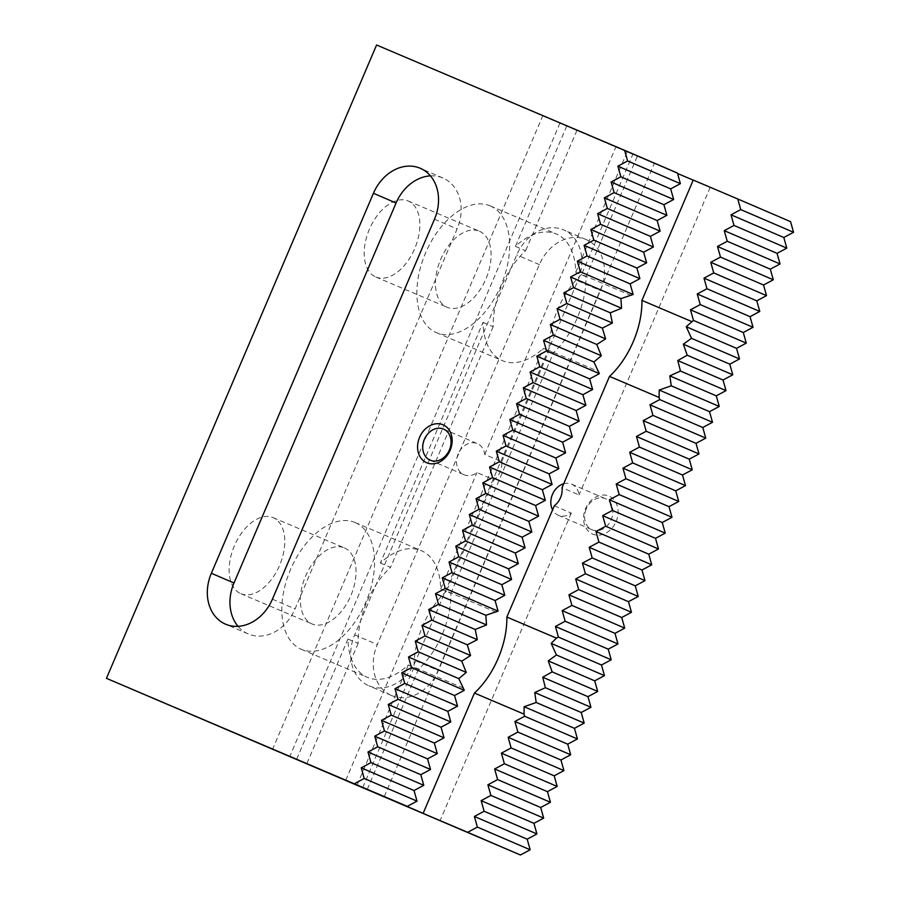 <?xml version="1.0" encoding="UTF-8"?>
<svg xmlns="http://www.w3.org/2000/svg" width="900" height="900" viewBox="0 0 900 900"><rect width="100%" height="100%" fill="white"/><g stroke="black" fill="none" stroke-linecap="round" stroke-linejoin="round"><path stroke-width="0.67" stroke-dasharray="4.5 3.38" d="M490.275 205.92A68.85 41.051 -67 0 1 501.007 285.379A68.85 41.051 -67 0 1 436.343 332.629A68.85 41.051 -67 0 1 436.241 332.584A68.85 41.051 -67 0 1 425.509 253.125A68.85 41.051 -67 0 1 490.174 205.875A68.85 41.051 -67 0 1 490.275 205.92M483.019 322.369L493.189 326.689A68.85 41.051 -67 0 1 525.611 250.695L515.43 246.375A68.85 41.051 -67 0 1 556.312 233.966A68.85 41.051 -67 0 1 556.414 234.011A68.85 41.051 -67 0 1 575.775 272.306L585.956 276.637A68.85 41.051 -67 0 1 553.534 352.631L543.364 348.311A68.85 41.051 -67 0 1 502.481 360.72A68.85 41.051 -67 0 1 502.38 360.675A68.85 41.051 -67 0 1 483.019 322.369L380.363 563.04A68.85 41.051 -67 0 1 421.245 550.631A68.85 41.051 -67 0 1 421.346 550.676A68.85 41.051 -67 0 1 440.707 588.971L450.889 593.291A68.85 41.051 -67 0 1 418.466 669.296L408.296 664.976A68.85 41.051 -67 0 1 367.414 677.374A68.85 41.051 -67 0 1 367.312 677.34A68.85 41.051 -67 0 1 347.951 639.034L358.121 643.354A68.85 41.051 -67 0 1 390.544 567.36L380.363 563.04M355.196 522.585A68.85 41.051 -67 0 1 365.94 602.044A68.85 41.051 -67 0 1 301.275 649.283A68.85 41.051 -67 0 1 301.174 649.249A68.85 41.051 -67 0 1 290.441 569.779A68.85 41.051 -67 0 1 355.106 522.54A68.85 41.051 -67 0 1 355.196 522.585M375.817 276.998A41.31 24.626 113 0 0 375.874 277.02A41.31 24.626 113 0 0 414.675 248.681A41.31 24.626 113 0 0 408.24 201.004A41.31 24.626 113 0 0 408.173 200.97A41.31 24.626 113 0 0 369.371 229.32A41.31 24.626 113 0 0 375.817 276.998M479.464 231.255A41.31 24.626 -67 0 1 485.91 278.933A41.31 24.626 -67 0 1 447.109 307.271A41.31 24.626 -67 0 1 447.053 307.249A41.31 24.626 -67 0 1 440.606 259.571A41.31 24.626 -67 0 1 479.407 231.221A41.31 24.626 -67 0 1 479.464 231.255M240.75 593.663A41.31 24.626 113 0 0 240.806 593.685A41.31 24.626 113 0 0 279.608 565.335A41.31 24.626 113 0 0 273.161 517.658A41.31 24.626 113 0 0 273.105 517.635A41.31 24.626 113 0 0 234.304 545.985A41.31 24.626 113 0 0 240.75 593.663M344.396 547.909A41.31 24.626 -67 0 1 350.843 595.586A41.31 24.626 -67 0 1 312.041 623.936A41.31 24.626 -67 0 1 311.985 623.914A41.31 24.626 -67 0 1 305.539 576.236A41.31 24.626 -67 0 1 344.34 547.886A41.31 24.626 -67 0 1 344.396 547.909M430.425 175.86A41.31 33.165 113.3 0 1 442.8 177.964A41.31 33.165 113.3 0 1 442.912 178.009A41.31 33.165 113.3 0 1 457.121 228.926L295.043 608.929A41.31 33.165 113.3 0 1 248.31 633.96A41.31 33.165 113.3 0 1 248.197 633.915A41.31 33.165 113.3 0 1 238.05 626.344M391.624 695.565A41.31 33.165 -66.7 0 0 438.356 670.534L600.435 290.531A41.31 33.165 -66.7 0 0 586.226 239.614A41.31 33.165 -66.7 0 0 586.125 239.569A41.31 33.165 -66.7 0 0 539.381 264.611L377.303 644.602A41.31 33.165 -66.7 0 0 391.511 695.52A41.31 33.165 -66.7 0 0 391.624 695.565M368.989 685.834A41.31 33.165 -66.7 0 0 415.733 660.803L577.811 280.811A41.31 33.165 -66.7 0 0 563.602 229.894A41.31 33.165 -66.7 0 0 563.49 229.849A41.31 33.165 -66.7 0 0 516.757 254.88L354.679 634.871A41.31 33.165 -66.7 0 0 368.887 685.789A41.31 33.165 -66.7 0 0 368.989 685.834M554.31 505.789L571.286 513.09A16.931 13.59 113.3 0 1 558.293 515.261A16.931 13.59 113.3 0 1 552.577 509.85M586.249 508.916A16.931 13.59 -66.7 0 0 592.076 529.785A16.931 13.59 -66.7 0 0 611.269 519.548A16.931 13.59 -66.7 0 0 605.452 498.679A16.931 13.59 -66.7 0 0 586.249 508.916M616.072 521.595A20.655 16.582 -66.7 0 0 608.906 496.114A20.655 16.582 -66.7 0 0 585.54 508.624A20.655 16.582 -66.7 0 0 592.695 534.105A20.655 16.582 -66.7 0 0 616.072 521.595M458.179 453.859A16.931 13.59 -66.7 0 0 463.995 474.728A16.931 13.59 -66.7 0 0 477 472.556L493.965 479.846A16.931 13.59 -66.7 0 0 500.164 471.78A16.931 13.59 -66.7 0 0 501.694 461.734L484.729 454.444A16.931 13.59 -66.7 0 0 477.371 443.621A16.931 13.59 -66.7 0 0 458.179 453.859M631.181 295.526L581.58 274.466L632.903 154.136L559.969 123.064L677.543 173.486M677.419 173.036L632.903 154.136M693.214 180.146L710.212 187.369L693.248 180.067M376.582 45L790.571 221.67M272.396 749.655L542.531 116.336M563.715 483.761A16.931 13.59 113.3 0 1 571.658 484.155A16.931 13.59 113.3 0 1 579.015 494.966L562.039 487.676M710.212 187.369L579.015 494.966M384.255 796.59L654.255 163.597M571.286 513.09L440.077 820.688M496.114 612.191L446.512 591.12L493.965 479.846M501.694 461.734L549.158 350.46L598.77 371.531M484.729 454.444L615.926 146.835M581.58 274.466A68.85 41.051 113 0 0 549.158 350.46M446.512 591.12A68.85 41.051 113 0 0 414.09 667.125L463.702 688.196M493.189 326.689L390.544 567.36M576.934 130.365L525.611 250.695M559.969 123.064L289.822 756.394M358.121 643.354L306.832 763.616M440.707 588.971L543.364 348.311M450.889 593.291L553.534 352.631M367.256 789.367L418.466 669.296M585.956 276.637L637.279 156.296M357.086 785.014L408.296 664.976M347.951 639.034L296.629 759.364M345.791 780.165L477 472.556M362.767 787.455L414.09 667.125M566.764 126.045L515.43 246.375M575.775 272.306L627.109 151.976M272.407 599.197L295.043 608.929M434.498 219.206L457.121 228.926M415.733 660.803L438.356 670.534M577.811 280.811L600.435 290.531M539.381 264.611L516.757 254.88M354.679 634.871L377.303 644.602M436.343 332.629L502.481 360.72M301.275 649.283L367.414 677.374M375.874 277.02L447.109 307.271M240.806 593.685L312.041 623.936M442.912 178.009L420.277 168.289M586.226 239.614L563.602 229.894M558.293 515.261L592.076 529.785M430.211 460.204L463.995 474.728M443.588 429.098L477.371 443.621M571.658 484.155L605.452 498.679M391.511 695.52L368.887 685.789M248.197 633.915L225.574 624.184M273.105 517.635L344.34 547.886M408.173 200.97L479.407 231.221M355.106 522.54L421.245 550.631M490.174 205.875L556.312 233.966"/><path stroke-width="1.35" d="M272.407 599.197A41.31 33.165 113.3 0 1 225.675 624.229A41.31 33.165 113.3 0 1 225.574 624.184A41.31 33.165 113.3 0 1 211.354 573.266L373.444 193.275A41.31 33.165 113.3 0 1 420.176 168.244A41.31 33.165 113.3 0 1 420.277 168.289A41.31 33.165 113.3 0 1 434.498 219.206L272.407 599.197M560.509 497.723A16.931 13.59 113.3 0 1 554.31 505.789L506.858 617.062L556.459 638.134L558.405 637.087L555.424 626.467L565.155 621.259L562.174 610.639L571.916 605.419L568.924 594.81L578.666 589.59L575.685 578.97L585.416 573.761L582.435 563.141L592.178 557.921L589.185 547.301L598.928 542.092L595.946 531.472L605.678 526.252L602.696 515.644L612.428 510.424L609.446 499.804L619.189 494.595L616.207 483.975L625.939 478.755L622.957 468.146L632.689 462.926L629.707 452.306L639.45 447.098L636.469 436.478L646.2 431.257L643.219 420.637L652.95 415.429L649.969 404.809L659.711 399.589L659.115 397.474L609.502 376.402L562.039 487.676A16.931 13.59 113.3 0 1 560.509 497.723M552.577 509.85A16.931 13.59 113.3 0 1 552.465 494.392A16.931 13.59 113.3 0 1 563.715 483.761M450.124 450.259A20.655 16.582 113.3 0 1 426.757 462.78A20.655 16.582 113.3 0 1 419.591 437.287A20.655 16.582 113.3 0 1 442.957 424.777A20.655 16.582 113.3 0 1 450.124 450.259M449.404 449.966A16.931 13.59 113.3 0 1 430.211 460.204A16.931 13.59 113.3 0 1 424.384 439.335A16.931 13.59 113.3 0 1 443.588 429.098A16.931 13.59 113.3 0 1 449.404 449.966M474.379 816.469L527.186 839.171L530.168 849.78L520.425 855L467.629 832.309L477.36 827.089L474.379 816.469L484.121 811.26L481.14 800.64L490.871 795.42L487.89 784.8L497.621 779.591L494.64 768.971L504.382 763.751L501.39 753.143L511.132 747.923L508.151 737.303L517.882 732.094L514.901 721.474L524.644 716.254L524.048 714.127L474.435 693.067L423.113 813.398L440.077 820.688L384.255 796.59M530.168 849.78L477.36 827.089M354.488 783.664L364.219 778.455L361.238 767.835L370.969 762.615L367.988 752.006L377.73 746.786L374.738 736.166L384.48 730.957L381.499 720.337L391.23 715.117L388.249 704.498L397.991 699.289L394.999 688.669L404.741 683.449L401.76 672.84L411.491 667.62L408.51 657L418.241 651.791L415.26 641.171L425.002 635.951L422.021 625.331L431.752 620.123L428.771 609.502L438.502 604.283L435.521 593.674L445.264 588.454L442.271 577.834L452.014 572.625L449.032 562.005L458.764 556.785L455.782 546.165L465.525 540.956L462.532 530.336L472.275 525.116L469.294 514.507L479.025 509.287L476.044 498.668L485.775 493.459L482.794 482.839L492.536 477.619L489.555 467.01L499.286 461.79L496.305 451.17L506.036 445.961L503.055 435.341L512.798 430.121L509.816 419.501L519.548 414.293L516.566 403.673L526.298 398.452L523.316 387.844L533.059 382.624L530.066 372.004L539.809 366.795L536.827 356.175L546.559 350.955L543.577 340.335L553.309 335.126L550.327 324.506L560.07 319.286L557.089 308.678L566.82 303.457L563.839 292.838L573.57 287.629L570.589 277.009L580.331 271.789L577.35 261.169L587.081 255.96L584.1 245.34L593.831 240.12L590.85 229.511L600.592 224.291L597.6 213.671L607.342 208.463L604.361 197.843L614.092 192.623L611.111 182.002L620.854 176.794L617.861 166.174L627.604 160.954L624.623 150.345L376.582 45L106.448 678.33L407.284 806.366L417.015 801.146L364.219 778.455M467.629 832.309L423.113 813.398M361.238 767.835L414.034 790.526L417.015 801.146M367.988 752.006L420.795 774.697L423.776 785.317L414.034 790.526M423.776 785.317L370.969 762.615M481.14 800.64L533.936 823.331L536.918 833.951L527.186 839.171M536.918 833.951L484.121 811.26M487.89 784.8L540.686 807.502L543.668 818.123L533.936 823.331M543.668 818.123L490.871 795.42M374.738 736.166L427.545 758.869L430.526 769.477L420.795 774.697M430.526 769.477L377.73 746.786M381.499 720.337L434.295 743.029L437.276 753.649L427.545 758.869M437.276 753.649L384.48 730.957M494.64 768.971L547.447 791.663L550.429 802.283L540.686 807.502M550.429 802.283L497.621 779.591M501.39 753.143L554.197 775.834L557.179 786.454L547.447 791.663M557.179 786.454L504.382 763.751M388.249 704.498L441.056 727.2L444.037 737.82L434.295 743.029M444.037 737.82L391.23 715.117M394.999 688.669L447.806 711.36L450.787 721.98L441.056 727.2M450.787 721.98L397.991 699.289M508.151 737.303L560.947 760.005L563.929 770.614L554.197 775.834M563.929 770.614L511.132 747.923M514.901 721.474L567.709 744.165L570.69 754.785L560.947 760.005M570.69 754.785L517.882 732.094M401.76 672.84L454.556 695.531L457.537 706.151L447.806 711.36M457.537 706.151L404.741 683.449M408.51 657L458.82 678.634L464.299 690.311L454.556 695.531M464.299 690.311L411.491 667.62M524.048 714.127L524.149 706.714L574.459 728.336L577.44 738.956L567.709 744.165M577.44 738.956L524.644 716.254M524.149 706.714L536.186 702.484L534.757 692.528L545.389 687.701L542.7 677.216L552.15 671.873L548.257 660.87L556.447 654.986L551.16 643.376L556.459 638.134M534.757 692.528L581.209 712.496L584.19 723.116L574.459 728.336M584.19 723.116L536.186 702.484M415.26 641.171L461.723 661.14L466.256 672.424L458.82 678.634M466.256 672.424L418.241 651.791M474.435 693.067A68.85 41.051 113 0 0 506.858 617.062M422.021 625.331L467.28 644.794L470.554 655.538L461.723 661.14M470.554 655.538L425.002 635.951M542.7 677.216L587.959 696.668L590.951 707.288L581.209 712.496M590.951 707.288L545.389 687.701M548.257 660.87L594.72 680.839L597.701 691.447L587.959 696.668M597.701 691.447L552.15 671.873M428.771 609.502L475.223 629.471L477.304 639.697L467.28 644.794M477.304 639.697L431.752 620.123M435.521 593.674L485.831 615.296L486.517 624.926L475.223 629.471M486.517 624.926L438.502 604.283M551.16 643.376L601.47 664.999L604.451 675.619L594.72 680.839M604.451 675.619L556.447 654.986M555.424 626.467L608.22 649.17L611.212 659.79L601.47 664.999M611.212 659.79L558.405 637.087M442.271 577.834L495.079 600.536L498.06 611.156L485.831 615.296M498.06 611.156L445.264 588.454M449.032 562.005L501.829 584.696L504.81 595.316L495.079 600.536M504.81 595.316L452.014 572.625M562.174 610.639L614.981 633.341L617.962 643.95L608.22 649.17M617.962 643.95L565.155 621.259M568.924 594.81L621.731 617.501L624.712 628.121L614.981 633.341M624.712 628.121L571.916 605.419M455.782 546.165L508.59 568.868L511.571 579.488L501.829 584.696M511.571 579.488L458.764 556.785M462.532 530.336L515.34 553.039L518.321 563.648L508.59 568.868M518.321 563.648L465.525 540.956M575.685 578.97L628.481 601.673L631.462 612.293L621.731 617.501M631.462 612.293L578.666 589.59M582.435 563.141L635.242 585.832L638.224 596.452L628.481 601.673M638.224 596.452L585.416 573.761M469.294 514.507L522.09 537.199L525.071 547.819L515.34 553.039M525.071 547.819L472.275 525.116M476.044 498.668L528.84 521.37L531.832 531.99L522.09 537.199M531.832 531.99L479.025 509.287M589.185 547.301L641.992 570.004L644.974 580.624L635.242 585.832M644.974 580.624L592.178 557.921M595.946 531.472L648.742 554.175L651.724 564.784L641.992 570.004M651.724 564.784L598.928 542.092M482.794 482.839L535.601 505.53L538.582 516.15L528.84 521.37M538.582 516.15L485.775 493.459M489.555 467.01L542.351 489.701L545.332 500.321L535.601 505.53M545.332 500.321L492.536 477.619M602.696 515.644L655.492 538.335L658.485 548.955L648.742 554.175M658.485 548.955L605.678 526.252M609.446 499.804L662.254 522.506L665.235 533.126L655.492 538.335M665.235 533.126L612.428 510.424M496.305 451.17L549.101 473.873L552.094 484.481L542.351 489.701M552.094 484.481L499.286 461.79M503.055 435.341L555.863 458.032L558.844 468.652L549.101 473.873M558.844 468.652L506.036 445.961M616.207 483.975L669.004 506.666L671.985 517.286L662.254 522.506M671.985 517.286L619.189 494.595M622.957 468.146L675.754 490.838L678.746 501.457L669.004 506.666M678.746 501.457L625.939 478.755M509.816 419.501L562.613 442.204L565.594 452.824L555.863 458.032M565.594 452.824L512.798 430.121M516.566 403.673L569.363 426.364L572.344 436.984L562.613 442.204M572.344 436.984L519.548 414.293M629.707 452.306L682.515 475.009L685.496 485.618L675.754 490.838M685.496 485.618L632.689 462.926M636.469 436.478L689.265 459.169L692.246 469.789L682.515 475.009M692.246 469.789L639.45 447.098M523.316 387.844L576.124 410.535L579.105 421.155L569.363 426.364M579.105 421.155L526.298 398.452M530.066 372.004L582.874 394.706L585.855 405.315L576.124 410.535M585.855 405.315L533.059 382.624M643.219 420.637L696.015 443.34L698.996 453.96L689.265 459.169M698.996 453.96L646.2 431.257M649.969 404.809L702.776 427.5L705.758 438.12L696.015 443.34M705.758 438.12L652.95 415.429M536.827 356.175L589.624 378.866L592.605 389.486L582.874 394.706M592.605 389.486L539.809 366.795M543.577 340.335L593.887 361.969L599.366 373.657L589.624 378.866M599.366 373.657L546.559 350.955M659.115 397.474L659.216 390.049L709.526 411.671L712.508 422.291L702.776 427.5M712.508 422.291L659.711 399.589M659.216 390.049L671.254 385.819L669.825 375.874L680.456 371.036L677.779 360.551L687.217 355.207L683.325 344.205L691.515 338.321L686.227 326.711L693.472 320.423L690.491 309.814L700.222 304.594L697.241 293.974L706.984 288.765L704.002 278.145L713.734 272.925L710.752 262.305L720.484 257.096L717.502 246.476L727.245 241.256L724.252 230.648L733.995 225.428L731.014 214.808L740.745 209.599L737.764 198.979L790.571 221.67L793.553 232.29L783.81 237.51L786.791 248.13L777.06 253.339L780.041 263.959L770.31 269.179L773.291 279.787L763.549 285.007L766.53 295.627L756.799 300.836L759.78 311.456L750.049 316.676L753.03 327.296L743.288 332.505L746.28 343.125L736.538 348.345L739.519 358.954L729.788 364.174L732.769 374.794L723.026 380.002L726.019 390.623L716.276 395.843L719.258 406.451L709.526 411.671M719.258 406.451L671.254 385.819M550.327 324.506L596.79 344.475L601.324 355.759L593.887 361.969M601.324 355.759L553.309 335.126M609.502 376.402A68.85 41.051 113 0 0 641.925 300.397L691.526 321.469M557.089 308.678L602.347 328.129L605.621 338.873L596.79 344.475M605.621 338.873L560.07 319.286M669.825 375.874L716.276 395.843M726.019 390.623L680.456 371.036M677.779 360.551L723.026 380.002M732.769 374.794L687.217 355.207M563.839 292.838L610.29 312.806L612.371 323.044L602.347 328.129M612.371 323.044L566.82 303.457M570.589 277.009L620.899 298.631L621.585 308.261L610.29 312.806M621.585 308.261L573.57 287.629M683.325 344.205L729.788 364.174M739.519 358.954L691.515 338.321M686.227 326.711L736.538 348.345M746.28 343.125L693.472 320.423M577.35 261.169L630.146 283.871L633.127 294.491L620.899 298.631M633.127 294.491L580.331 271.789M641.925 300.397L693.248 180.067L737.764 198.979M584.1 245.34L636.896 268.043L639.877 278.651L630.146 283.871M639.877 278.651L587.081 255.96M690.491 309.814L743.288 332.505M753.03 327.296L700.222 304.594M697.241 293.974L750.049 316.676M759.78 311.456L706.984 288.765M590.85 229.511L643.658 252.203L646.639 262.822L636.896 268.043M646.639 262.822L593.831 240.12M597.6 213.671L650.408 236.374L653.389 246.994L643.658 252.203M653.389 246.994L600.592 224.291M704.002 278.145L756.799 300.836M766.53 295.627L713.734 272.925M710.752 262.305L763.549 285.007M773.291 279.787L720.484 257.096M604.361 197.843L657.158 220.534L660.139 231.154L650.408 236.374M660.139 231.154L607.342 208.463M611.111 182.002L663.919 204.705L666.9 215.325L657.158 220.534M666.9 215.325L614.092 192.623M717.502 246.476L770.31 269.179M780.041 263.959L727.245 241.256M724.252 230.648L777.06 253.339M786.791 248.13L733.995 225.428M617.861 166.174L670.669 188.876L673.65 199.485L663.919 204.705M673.65 199.485L620.854 176.794M624.623 150.345L677.419 173.036L680.4 183.656L670.669 188.876M680.4 183.656L627.604 160.954M731.014 214.808L783.81 237.51M793.553 232.29L740.745 209.599M677.543 173.486L693.214 180.146M520.425 855L106.448 678.33M238.05 626.344A41.31 33.165 113.3 0 1 233.989 582.998L396.067 203.006A41.31 33.165 113.3 0 1 430.425 175.86M306.832 763.616L407.284 806.366M384.12 796.916L367.256 789.367M367.144 789.626L357.086 785.014M356.963 785.306L306.799 763.684M396.067 203.006L373.444 193.275M211.354 573.266L233.989 582.998"/></g></svg>
